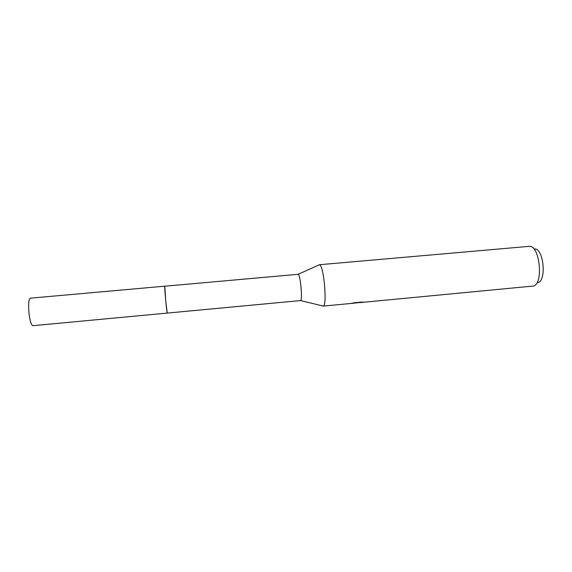 <?xml version="1.0" encoding="UTF-8"?>
<svg xmlns="http://www.w3.org/2000/svg" width="572" height="572" viewBox="0 0 572 572"><rect width="100%" height="100%" fill="white"/><g stroke="black" fill="none" stroke-linecap="round" stroke-linejoin="round"><path stroke-width="0.86" d="M300.414 300.586L300.536 300.543C302.767 300.071 300.414 274.374 298.134 274.31L164.743 286.214C164.307 286.572 166.838 313.914 167.231 313.091L165.73 300.793L164.765 286.179L30.366 298.169C28.686 299.292 28.228 304.347 28.986 313.334C29.973 321.085 31.274 325.211 32.883 325.704L300.414 300.586M322.365 305.87L323.201 306.07C327.47 305.562 323.709 264.486 319.419 264.757L318.633 265.108M357.021 302.881L356.127 302.938M323.008 306.12L352.659 303.303L357.986 302.717L351.523 303.332L354.054 302.781L362.047 302.023L363.828 302.188L359.23 302.674L533.24 286.05C543.593 284.541 540.054 245.91 529.601 246.31L319.219 264.743M359.23 302.674L358.615 302.474M537.873 282.518C546.703 281.138 543.736 248.698 534.799 248.942M300.536 300.543L323.201 306.07M298.134 274.31L319.419 264.757"/></g></svg>
